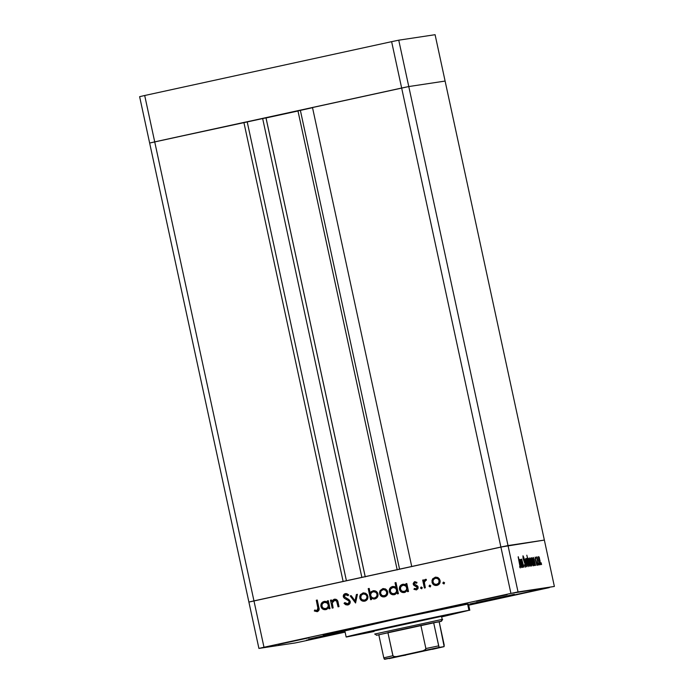 <?xml version="1.0" encoding="UTF-8"?>
<svg xmlns="http://www.w3.org/2000/svg" width="694" height="694" viewBox="0 0 694 694"><rect width="100%" height="100%" fill="white"/><g stroke="black" fill="none" stroke-linecap="round" stroke-linejoin="round"><path stroke-width="1.04" d="M265.984 117.867L365.174 576.636L266.01 117.867L262.662 118.561L265.984 117.867M265.993 117.876L365.27 576.879M253.961 600.883L154.719 141.871L243.889 122.43L343.131 581.442L253.961 600.883L343.131 581.442L243.889 122.43L262.662 118.561L361.86 577.356L262.662 118.561L247.22 121.927L346.41 580.731L247.22 121.927L154.719 141.871L253.961 600.883L248.894 602.062L253.961 600.883L263.989 647.25L510.923 593.413L500.894 547.046L544.356 540.079L445.106 81.068L544.356 540.079L508.017 545.562L544.356 540.079L508.017 545.562L408.775 86.55L445.106 81.068L408.775 86.55L518.036 591.93L554.376 586.447L544.356 540.079L554.376 586.447L510.923 593.413L258.914 648.422L149.644 143.042L408.775 86.55L401.653 88.034L500.894 547.046L411.724 566.486L508.017 545.562L248.894 602.062L258.914 648.422L295.254 642.939L258.914 648.422L263.989 647.25L253.961 600.883L248.894 602.062L149.644 143.042L401.653 88.034L500.894 547.046L253.961 600.883M266.045 117.954L297.978 110.997L266.045 117.954M298.62 110.771L312.526 107.683L297.96 110.893L397.202 569.904M312.482 107.475L408.775 86.55L445.106 81.068L435.086 34.7L445.106 81.068L408.775 86.55L398.746 40.183L435.086 34.7L398.746 40.183L408.775 86.55L401.653 88.034L391.624 41.666L398.746 40.183L391.624 41.666L401.653 88.034L312.482 107.475L411.724 566.486L312.482 107.475M399.562 569.141L300.363 110.337L399.562 569.141M149.644 143.042L154.719 141.871L144.699 95.503L391.624 41.666L144.699 95.503L154.719 141.871L149.644 143.042L139.624 96.674L144.699 95.503L139.624 96.674L149.644 143.042M374.448 630.924L441.983 616.263L441.514 616.307L442.182 619.395L374.647 634.064L442.182 619.395L441.514 616.307L373.997 630.95M345.673 630.725L396.413 618.979L467.617 604.144A63.249 0.659 167.8 0 0 401.444 617.886A63.249 0.659 167.8 0 0 344.823 630.803L346.159 636.988A63.249 0.659 -12.2 0 1 402.78 624.071A63.249 0.659 -12.2 0 1 468.953 610.321L467.617 604.144L468.441 604.092L467.964 604.266M442.104 616.81L468.953 610.321A63.249 0.659 -12.2 0 1 469.803 610.252L468.467 604.066A63.249 0.659 167.8 0 0 467.617 604.144L468.953 610.321L397.749 625.164L347.009 636.91A63.249 0.659 -12.2 0 1 346.159 636.988M323.144 634.863L367.655 625.199L323.144 634.863M422.663 613.158L467.175 603.494L422.663 613.158M469.795 603.988L514.315 594.324L469.795 603.988M308.847 639.079L344.875 631.054L308.847 639.079M504.555 597.031L535.256 590.368L504.555 597.031M278.251 644.483L308.951 637.821L278.251 644.483M476.405 601.282L507.106 594.619L476.405 601.282M306.401 640.232L337.102 633.57L306.401 640.232M522.92 567.25L521.047 559.373L521.515 560.778L521.68 559.13L523.909 567.102L521.862 560.11L522.92 567.25L521.862 560.11L523.909 567.102L521.68 559.13L521.515 560.778L521.047 559.373L522.92 567.25M525.306 564.153L525.479 567.145L524.378 564.881L525.193 566.052L525.237 564.63L523.241 559.034L522.981 555.79L523.857 557.542L523.857 558.236L523.129 556.996L523.337 558.705L525.306 564.153L522.981 555.79L523.085 558.375L525.141 564.161L525.193 566.052L524.378 564.881L525.427 567.163L525.306 564.153M526.685 566.686L524.352 558.87L526.208 564.534L525.575 558.687L526.685 566.686L525.575 558.687L526.208 564.534L524.352 558.87L526.685 566.686M526.685 562.626L526.269 558.774L526.633 558.462L527.136 559.347L528.325 563.996L528.247 566.59L526.685 562.626L528.247 566.59L527.249 559.642L526.477 558.41L526.685 562.626M530.016 562.123L529.565 558.713L529.739 557.933L530.147 558.184L531.812 565.376L531.248 565.853L530.016 562.123L531.569 566.087L530.58 559.138L529.8 557.907L530.016 562.14M534.016 558.922L535.568 565.341L535.117 564.005L534.909 565.584L533.044 559.997L532.949 557.742L533.643 557.967L533.139 557.403L533.339 561.576L534.909 565.584L535.117 564.005L535.568 565.341L534.016 558.922M541.563 564.586L541.173 562.782L541.563 564.586M538.83 560.795L538.414 556.944L538.691 556.588L539.177 557.256L540.617 564.265L540.071 564.517L538.83 560.795L540.392 564.76L539.403 557.803L538.622 556.579L538.839 560.813M539.247 564.933L538.856 563.129L539.247 564.933M538.397 564.916L536.531 557.039L536.939 558.176L536.974 556.822L538.397 564.916L537.173 557.074L536.939 558.176L536.531 557.039L538.397 564.916M537.798 565.15L537.408 563.346L537.798 565.15M535.291 559.225L535.117 557.143L535.751 558.176L535.369 558.757L536.956 565.272L535.291 559.225L536.922 565.28L536.809 562.938L535.447 559.156L535.751 558.176L535.178 557.1L535.291 559.225M532.333 559.251L533.877 565.601L533.417 564.257L533.209 565.844L531.344 560.249L531.248 557.993L531.838 558.045L532.333 559.251L531.448 557.664L531.639 561.836L533.209 565.844L533.417 564.257L533.877 565.601L532.333 559.251M529.054 564.821L526.815 555.209L527.969 559.806L528.039 558.271L528.49 558.418L529.739 562.157L530.129 566.009L529.305 565.489L529.93 566.339L529.739 562.157L528.169 558.158L527.969 559.806L526.815 555.209L529.054 564.821M520.838 560.917L522.391 567.336L521.931 565.992L521.723 567.579L519.815 561.62L519.841 559.485L520.465 559.963L519.962 559.39L520.153 563.563L521.723 567.579L521.931 565.992L522.391 567.336L520.838 560.917M520.058 566.825L518.149 556.805L520.344 566.365L520.292 567.935L519.589 566.755L520.292 567.935L519.884 564.083L518.305 556.779L520.058 566.825M333.042 599.928L331.992 601.377L334.621 599.165L331.741 601.42L331.428 599.989L330.474 600.197L332.183 608.109L333.137 607.901L332.183 608.109L330.474 600.197L331.428 599.989L331.741 601.42L334.369 599.208L335.983 599.286L337.458 600.518L339.019 606.617L338.065 606.825L336.581 601.013L334.413 600.215L332.868 601.178L332.226 602.652L333.137 607.901L332.209 602.886L334.907 600.136M348.05 604.951L344.042 603.338L347.798 604.995C349.576 604.457 350.383 603.26 350.21 601.403L349.733 603.693L348.084 604.916L345.69 604.734L344.042 603.338L344.823 602.592L347.555 603.884L348.882 603.086L349.29 601.993L348.64 600.614L344.51 598.393L343.461 597.135L343.452 595.166L345.152 593.674L346.74 593.63L348.648 594.819L347.92 595.669L346.523 594.775L344.987 594.94L344.406 596.84L348.935 599.555L350.21 601.403L344.267 596.45L345.543 594.741L348.18 595.634L345.794 594.697M355.571 603.008L350.166 595.903L351.207 595.678L355.042 600.874L356.386 594.55L357.419 594.324L355.571 603.008L357.419 594.324L356.386 594.55L355.042 600.874L351.207 595.678L350.166 595.903L355.571 603.008M364.957 601.125C362.45 601.455 360.811 600.388 360.039 597.933L359.726 596.406L360.472 594.567L363.352 592.902L365.434 593.205L367.265 594.758L367.95 597.031L367.308 599.364L365.478 600.926L363.092 601.221L360.949 600.102L359.787 597.968C360.55 600.431 362.19 601.49 364.706 601.16C367.117 600.414 368.167 598.766 367.855 596.215L366.18 593.63L362.936 592.98L360.247 594.932L363.404 592.902M384.797 596.797C382.281 597.126 380.642 596.068 379.878 593.604L379.514 592.476L380.078 590.611L382.767 588.651L385.274 588.876L387.096 590.438L387.79 592.702L387.139 595.044L385.309 596.597L382.923 596.901L380.789 595.782L379.618 593.648C380.39 596.103 382.03 597.17 384.537 596.84C386.957 596.094 388.007 594.437 387.686 591.887L386.011 589.31L382.767 588.651L380.078 590.611L383.235 588.573M406.163 585.233L405.843 583.767L406.805 583.559L408.514 591.462L407.552 591.67L407.257 590.308L405.287 592.216L402.772 592.546L400.082 590.794L399.371 588.868L399.649 586.846L401.167 584.947L402.659 584.313L404.524 584.322L406.163 585.233L402.659 584.313C400.23 585.077 399.163 586.725 399.44 589.275C400.221 591.739 401.869 592.815 404.402 592.503L407.257 590.308L407.552 591.67L408.514 591.462L406.805 583.559L405.843 583.767L406.805 583.576L405.843 583.767L406.163 585.233M443.9 583.897L442.815 583.186L443.509 582.093L444.594 582.795L443.9 583.897L444.594 582.795L443.509 582.093L442.815 583.186L443.197 582.457L442.815 583.186L443.856 583.906M437.185 585.372C434.678 585.71 433.039 584.643 432.267 582.188L431.954 580.661L432.7 578.822L435.58 577.156L437.662 577.46L439.493 579.013L440.178 581.277L439.536 583.619L437.706 585.172L435.312 585.476L433.177 584.357L432.006 582.223C432.778 584.678 434.418 585.745 436.934 585.415C439.345 584.669 440.395 583.021 440.083 580.462L438.408 577.885L435.164 577.235L432.475 579.186L435.632 577.148M430.089 586.907L429.005 586.196L429.699 585.103L430.783 585.814L430.089 586.907L430.783 585.814L429.699 585.103L429.005 586.196L429.378 585.467L429.005 586.196L430.037 586.916M425.335 587.792L424.381 588.009L422.672 580.097L423.626 579.889L423.878 581.052L424.936 579.568L425.951 579.317L426.047 580.384L424.771 580.887L424.346 582.387L425.335 587.792L424.346 582.387L426.394 579.429L425.5 579.334L423.878 581.052L423.626 579.889L422.672 580.097L424.381 588.009L425.335 587.792M421.605 588.755L420.521 588.044L421.215 586.951L422.299 587.662L421.605 588.755L422.299 587.662L421.215 586.951L420.521 588.044L420.902 587.315L420.521 588.044L421.553 588.764M416.14 588.928L417.476 587.324L414.118 585.285L413.182 583.567L414.561 581.728L416.999 582.37L416.495 583.186L414.778 582.708L414.162 583.723L418.074 586.794L417.996 588.651L416.383 589.891L413.919 589.31L414.396 588.443L416.608 588.738L417.068 586.977L414.032 585.467L413.242 584.183L413.858 585.32L417.224 587.358L416.374 588.894L414.396 588.443L413.919 589.31L416.383 589.891L418.17 587.115L417.545 585.97L414.188 583.932L414.969 582.648L416.582 583.021M396.048 587.506L395.033 582.787L395.988 582.578L398.391 593.674L397.428 593.882L397.133 592.511L395.164 594.428L392.648 594.758L389.959 593.006L389.256 591.08L389.525 589.059L391.043 587.159L392.535 586.525L394.418 586.56L396.048 587.506L392.535 586.525C390.106 587.28 389.039 588.937 389.325 591.488C390.097 593.943 391.746 595.018 394.279 594.715L397.133 592.511L397.428 593.882L398.391 593.674L395.988 582.578L395.033 582.787L395.996 582.596L395.033 582.787L396.048 587.506M371.264 598.054L371.576 599.521L370.622 599.729L368.219 588.633L369.182 588.425L370.18 593.049L371.333 591.574L373.832 590.681L376.157 591.349L377.553 592.832L378.013 595.643L376.642 598.028L373.823 599.078L371.264 598.054L374.76 598.965C377.189 598.211 378.265 596.554 377.978 593.995C377.198 591.54 375.549 590.473 373.016 590.776L370.18 593.049L369.182 588.425L368.219 588.633L370.622 599.729L371.576 599.521L371.264 598.054M327.637 602.349L327.325 600.883L328.279 600.674L329.988 608.586L329.034 608.794L328.739 607.424L326.761 609.341L324.254 609.67L321.565 607.918L320.854 605.992L321.131 603.971L322.649 602.071L324.141 601.438L326.007 601.438L327.637 602.349L324.141 601.438C321.712 602.192 320.645 603.849 320.923 606.4C321.695 608.855 323.352 609.931 325.876 609.627L328.739 607.424L329.034 608.794L329.988 608.586L328.279 600.674L327.325 600.883L328.288 600.692L327.325 600.883L327.637 602.349M316.507 610.503L317.583 610.252L318.095 609.254L316.299 600.241L317.253 600.032L319.04 609.991L317.167 611.674L314.321 610.98L314.712 610.026L316.985 610.547L314.712 610.026L314.321 610.98L317.167 611.674C319.04 610.885 319.596 609.436 318.832 607.337L317.253 600.032L316.299 600.241L318.112 607.397L316.299 600.241L317.262 600.05L316.551 600.206L318.112 607.397L316.985 610.547L316.247 610.547M549.301 587.618L468.71 605.194L549.301 587.618M345.109 632.139L302.376 641.456L345.109 632.139M295.254 642.939L302.376 641.456L295.254 642.939M510.923 593.413L518.036 591.93L508.017 545.562L500.894 547.046L510.923 593.413M347.009 636.91L374.092 631.505M362.936 601.117L362.632 600.57M444.16 583.854L443.076 583.151L443.978 583.88M432.475 579.186L432.006 582.223L432.475 579.186M435.832 577.122L433.221 578.449L432.197 581.798L434.071 584.834L436.786 585.441M433.438 584.313L434.071 584.834M436.717 584.443L438.712 583.081L439.129 580.678L438.001 578.839L435.676 578.154L433.386 579.611L432.969 582.023L434.34 584.036L436.968 584.409C438.816 583.836 439.623 582.587 439.38 580.644L439.129 580.678C439.363 582.622 438.556 583.88 436.717 584.443C434.8 584.695 433.55 583.888 432.969 582.023C432.726 580.071 433.524 578.805 435.364 578.206C437.289 577.981 438.539 578.813 439.129 580.678L438.964 583.047L436.361 584.487M435.927 578.111L438.001 578.623L439.302 580.34M435.364 578.206L435.858 578.119M439.38 580.644C438.79 578.77 437.541 577.946 435.624 578.163M430.341 586.864L429.256 586.161L430.167 586.89M424.633 587.948L422.672 580.097L423.635 579.906L422.924 580.063L424.633 587.948M424.138 581.017L425.752 579.299L424.138 581.017M426.394 579.429L425.5 579.334M425.526 580.349L426.047 580.384M426.307 580.34L425.786 580.305M425.465 579.386L424.719 579.932M421.857 588.72L420.772 588.009L421.683 588.738M414.969 582.648L416.495 583.186L416.999 582.37L414.76 581.676L413.242 584.183L415.021 581.641L413.728 582.552L413.494 584.14L413.858 585.32L417.32 586.942L417.25 588.339L416.374 588.894M416.756 583.151L415.229 582.613M416.634 589.857L413.919 589.31L414.561 588.555L414.171 589.275L416.313 589.909M414.275 581.954L413.451 583.324M407.803 591.618L407.257 590.308L407.803 591.618M404.654 592.468C402.13 592.78 400.473 591.704 399.701 589.241L399.701 589.241C399.414 586.69 400.49 585.033 402.919 584.279L403.136 584.235M406.415 585.189L406.103 583.732L406.415 585.189M403.379 584.201L400.802 585.441L399.631 588.833L401.522 591.895L404.255 592.537M402.242 592.277L403.032 592.511M402.884 585.285L400.854 586.656L400.403 589.085L401.817 591.097L404.481 591.488C406.372 590.924 407.196 589.657 406.962 587.697L406.701 587.74C406.936 589.7 406.111 590.958 404.22 591.531C402.294 591.765 401.028 590.95 400.403 589.085C400.195 587.124 401.019 585.857 402.884 585.285C404.836 585.016 406.111 585.831 406.701 587.74L406.962 587.697C406.363 585.797 405.096 584.981 403.136 585.25L405.565 585.658L407.014 588.009L406.12 590.603L403.856 591.566M397.679 593.821L397.133 592.511L397.679 593.821M394.53 594.671C392.006 594.984 390.349 593.908 389.577 591.444L389.577 591.444C389.291 588.894 390.366 587.245 392.795 586.482L392.986 586.447M396.309 587.462L395.285 582.743L396.309 587.462M393.03 586.439L390.167 588.295L389.508 591.036L391.399 594.099L394.131 594.741M392.119 594.48L392.908 594.715M394.097 593.734L396.144 592.372L396.63 590.256L395.615 588.226L393.073 587.436L390.739 588.868L390.28 591.288L391.694 593.309L394.357 593.7C396.248 593.127 397.072 591.869 396.838 589.909L396.578 589.943C396.812 591.904 395.988 593.17 394.097 593.734C392.171 593.969 390.904 593.153 390.28 591.288C390.071 589.327 390.896 588.061 392.761 587.488C394.713 587.228 395.988 588.044 396.578 589.943L396.838 589.909C396.239 588 394.973 587.185 393.012 587.454L395.441 587.861L396.89 590.221L395.996 592.815L393.732 593.769M392.761 587.488L393.29 587.402M380.078 590.611L379.618 593.648L380.078 590.611M383.444 588.538L380.564 590.204L379.809 593.223L381.674 596.25L384.398 596.866M381.041 595.738L381.674 596.25M384.32 595.868L386.315 594.506L386.784 592.416L385.604 590.264L383.279 589.57L380.997 591.028L380.581 593.448L381.943 595.461L384.58 595.825C386.428 595.261 387.226 594.003 386.992 592.06L386.732 592.103C386.974 594.047 386.168 595.296 384.32 595.868C382.411 596.12 381.162 595.313 380.581 593.448C380.338 591.496 381.136 590.221 382.975 589.622C384.892 589.406 386.15 590.23 386.732 592.103L386.575 594.472L383.964 595.903M383.539 589.536L385.612 590.047L386.905 591.756M382.975 589.622L383.47 589.544M386.992 592.06C386.402 590.195 385.153 589.371 383.227 589.588M370.874 599.668L368.219 588.633L369.182 588.434L368.479 588.59L370.874 599.668M373.676 590.672L371.594 591.531L370.18 593.049L373.467 590.707M375.012 598.931L371.516 598.02L374.552 599.009M373.207 591.756L371.568 592.641L370.683 594.29L370.908 596.155L372.114 597.595L373.919 598.081L375.68 597.517L376.851 596.068L377.016 594.211C377.224 596.163 376.4 597.43 374.534 598.002L374.795 597.959C376.66 597.387 377.484 596.129 377.276 594.168L375.61 592.19L373.207 591.756C375.133 591.522 376.4 592.338 377.016 594.211L376.816 596.588L374.534 598.002C372.583 598.263 371.307 597.447 370.717 595.547C370.483 593.587 371.316 592.32 373.207 591.756L375.862 592.147L377.189 593.864M377.276 594.168C376.66 592.303 375.385 591.488 373.459 591.713L373.702 591.678M360.247 594.932L359.787 597.968L360.247 594.932M363.613 592.867L360.733 594.532L359.969 597.543L361.843 600.579L364.558 601.195M361.21 600.067L361.843 600.579M363.699 593.856L366.267 594.758L367.23 597.014L366.354 599.278L364.133 600.232M363.136 593.951L361.158 595.357L360.819 598.072L362.112 599.781L364.74 600.154L366.484 598.827L367.152 596.389L365.521 594.402L363.136 593.951C365.061 593.734 366.311 594.558 366.9 596.424C367.135 598.367 366.337 599.625 364.489 600.189C362.58 600.44 361.331 599.633 360.741 597.768C360.498 595.825 361.305 594.55 363.136 593.951L363.639 593.864M364.489 600.189L364.74 600.154C366.588 599.581 367.395 598.332 367.152 596.389C366.571 594.515 365.313 593.691 363.396 593.908M355.597 602.878L350.166 595.903L351.216 595.695L350.427 595.868L355.597 602.878M355.293 600.831L356.386 594.55L357.419 594.342L356.638 594.515L355.293 600.831M345.543 594.741L347.92 595.669L348.648 594.819L345.404 593.604L343.964 594.663L343.582 596.667C343.4 595.044 344.094 594.012 345.664 593.57L345.404 593.604C343.842 594.047 343.148 595.079 343.322 596.701L344.276 598.219L349.42 601.273L348.64 600.614L349.49 602.349L348.188 603.728L349.507 601.551L347.815 603.841L344.823 602.592L344.042 603.338L344.927 602.696L344.476 603.502L346.974 605.012M343.556 595.626L343.513 596.146M347.2 599.547L348.362 600.18M334.413 600.215L337.015 601.29L338.065 606.825L339.019 606.617L338.143 602.574C337.848 600.215 336.59 599.087 334.369 599.208L334.369 599.208M335.011 600.119L337.015 601.29L334.664 600.171M334.621 599.165L333.771 599.46M329.286 608.733L328.739 607.424L329.286 608.733M326.137 609.584C323.604 609.896 321.955 608.82 321.183 606.356L321.183 606.356C320.897 603.806 321.973 602.158 324.393 601.394L324.618 601.36M327.898 602.314L327.577 600.848L327.898 602.314M324.861 601.316L322.276 602.566L321.114 605.949L322.996 609.011L325.729 609.653M323.725 609.393L324.506 609.627M324.367 602.401L322.337 603.78L321.886 606.2L323.3 608.222L325.963 608.612L327.75 607.285L328.436 604.821L326.787 602.808L324.367 602.401C326.319 602.132 327.594 602.956 328.184 604.856C328.418 606.816 327.594 608.083 325.703 608.647C323.777 608.881 322.502 608.065 321.886 606.2C321.678 604.24 322.502 602.973 324.367 602.401L327.039 602.774L328.488 605.133L327.594 607.727L325.339 608.681M325.703 608.647L325.963 608.612C327.846 608.039 328.678 606.782 328.436 604.821C327.846 602.913 326.57 602.097 324.618 602.366L324.896 602.314M317.427 611.631L314.321 610.98L314.911 610.113L314.582 610.946L317.236 611.666M316.985 610.547L318.112 607.397L318.338 608.759M318.355 608.985L317.843 610.208L316.872 610.547M404.22 591.531L406.268 590.169L406.753 588.052L405.738 586.022L403.414 585.198M540.027 560.622L539.75 563.884L540.184 563.788L538.995 560.778L538.83 557.551L540.027 560.622L539.082 557.75L538.388 557.646L538.83 557.551L539.932 563.597L540.027 560.622M533.356 558.375L534.562 561.437L534.267 564.708L534.701 564.612L533.339 561.602L533.356 558.375L532.905 558.47L533.356 558.375L534.302 564.135L534.857 564.361L534.788 562.652L533.356 558.375M533.192 564.309L532.862 561.689L532.567 564.968L533.001 564.873L531.639 561.854L531.656 558.627L532.862 561.689L531.908 558.817L531.205 558.731L531.656 558.627L532.289 563.623L532.888 564.829L533.192 564.326M531.214 561.958L530.927 565.211L531.361 565.124L530.181 562.105L530.016 558.878L531.214 561.949L530.389 559.321L529.574 558.974L530.016 558.878L530.962 564.664L531.361 565.124L531.543 564.578L531.214 561.949M529.583 562.192L529.722 565.367L528.36 562.348L528.377 559.13L527.943 559.217L529.574 562.183L528.776 559.607L528.377 559.13L528.186 559.676L529.722 565.367L529.296 565.463L529.869 565.116L529.574 562.183M527.882 562.452L527.596 565.714L528.03 565.619L526.685 562.643L526.685 559.381L527.882 562.452L527.067 559.824L526.243 559.477L526.685 559.381L527.64 565.168L528.186 565.376L527.882 562.452M521.706 566.044L521.376 563.424L521.09 566.703L521.524 566.608L520.162 563.589L520.17 560.362L521.376 563.424L520.578 560.821L519.728 560.457L520.17 560.362L520.812 565.358L521.411 566.564L521.706 566.061M392.839 657.669L436.118 648.265L392.839 657.669M393.012 655.995L387.894 632.546L420.868 625.355L376.53 635.27L440.994 621.277L442.651 619.36L440.994 621.277L433.655 622.692L441.445 621.243L439.189 621.85L444.143 646.574L396.439 656.576L393.706 656.524M375.116 634.021L376.53 635.27M378.837 634.906L379.575 634.758M438.738 646.149L433.655 622.692L439.189 621.85L444.203 645.038L443.995 646.661L439.536 647.337L438.92 646.687L433.655 622.692L420.868 625.355L425.882 648.534L425.596 649.463L423.01 650.781L384.667 659.3L443.995 646.661L389.204 658.597M404.68 655.327L384.294 659.074L383.791 657.834L384.667 659.3L396.439 656.576L394.487 656.706L392.899 655.726L383.791 657.834L378.777 634.654L383.791 657.834L392.899 655.726L387.894 632.546L420.868 625.355L425.882 648.534L438.669 645.871L425.882 648.534L424.832 650.096L423.01 650.781L439.536 647.337M405.166 655.275L405.652 655.179L405.166 655.275M353.194 628.651L353.333 629.302M442.651 619.36L441.445 621.243M444.021 646.661L432.267 649.376"/></g></svg>
